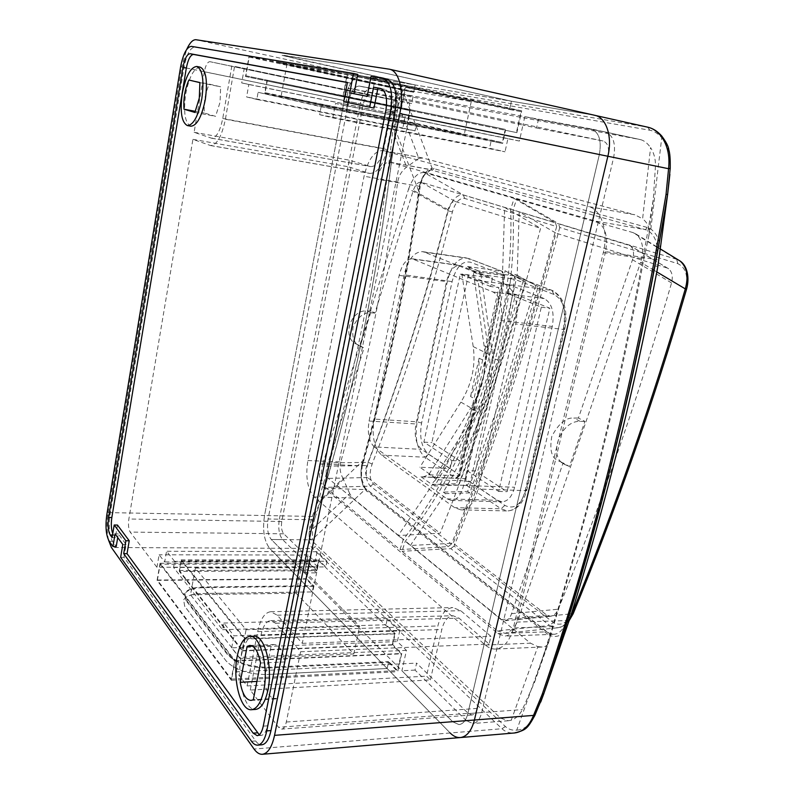 <?xml version="1.0" encoding="UTF-8"?>
<svg xmlns="http://www.w3.org/2000/svg" width="794" height="794" viewBox="0 0 794 794"><rect width="100%" height="100%" fill="white"/><g stroke="black" fill="none" stroke-linecap="round" stroke-linejoin="round"><path stroke-width="0.6" stroke-dasharray="3.97 2.98" d="M267.35 80.224L265.107 92.709L346.373 111.17L349.112 96.928L267.35 80.224L410.111 109.88L401.486 108.113L404.98 90.754L413.684 92.312L415.173 84.958L300.162 59.679L282.059 55.312L284.451 55.441L339.554 64.046L385.864 73.306L511.396 101.205L415.173 84.958L282.059 55.312L339.554 64.046L385.864 73.306L511.396 101.205L594.756 115.289M349.112 96.928L505.222 129.382L502.334 142.553L407.749 121.542L410.111 109.88M343.107 95.647L347.315 73.673L249.177 57.079L245.892 75.787L505.222 129.382M245.892 75.787L401.486 108.113M413.684 92.312L280.629 63.262L337.887 72.83L384.107 82.169L509.569 109.512L511.396 101.205L509.758 108.689L521.708 110.823L516.884 132.648L505.49 130.295L502.602 143.476L491.149 140.915L489.561 148.2L505.014 151.803L332.775 117.859L319.635 114.673L321.123 106.753L258.1 92.303L256.829 99.439L415.044 130.851L416.403 124.231L407.253 122.187L409.615 110.545L401 108.768L404.781 89.96L413.833 91.578L415.173 84.958L361.24 75.857L594.051 115.16L647.576 127.169L405.833 85.603C403.332 85.226 401.317 86.387 399.759 89.077C396.444 94.059 394.38 101.255 393.596 110.674L392.941 129.432C378.113 262.02 353.27 385.735 318.394 500.567L312.3 516.437C309.65 524.526 308.677 532.228 309.372 539.533C309.511 543.523 310.573 546.5 312.558 548.456L501.977 728.723C505.391 731.919 509.55 733.338 514.462 732.981L514.542 732.971M509.569 109.512L521.062 111.577L516.606 131.715M249.177 57.079L404.98 90.754M347.315 73.673L521.062 111.577M265.107 92.709L407.749 121.542M281.145 96.134L391.154 118.366L464.222 134.652L346.055 110.862L281.145 96.134L286.892 64.542L397.149 88.402L391.154 118.366M346.373 111.17L502.334 142.553M397.149 88.402L471.249 101.602L352.814 75.807L286.892 64.542M352.814 75.807L346.055 110.862M471.249 101.602L464.222 134.652M511.257 720.188L508.349 720.744L500.577 718.153L310.92 539.841C309.342 538.263 308.787 535.732 309.223 532.228L349.737 493.66L352.655 498.007L530.521 643.2L537.846 646.634L511.257 720.188C515.901 718.63 519.604 715.096 522.363 709.598L534.511 682.423L548.594 642.544L553.18 626.615C571.233 569.109 587.828 509.857 602.983 448.848C618.119 387.829 631.756 324.508 643.894 258.874L648.708 236.543L653.343 199.036L655.467 165.966C655.616 159.118 653.988 152.984 650.584 147.575L642.614 218.777L634.803 214.777L588.622 206.569C601.326 209.447 608.67 231.61 603.331 252.561L513.341 627.945C509.768 641.135 503.833 648.172 495.525 649.055C491.972 649.164 488.588 647.835 485.352 645.065L314.226 496.955C307.467 489.213 305.343 477.065 307.854 460.52L364.049 176.248C368.118 159.286 374.421 150.721 382.956 150.542L588.622 206.569M534.511 682.423C559.343 608.254 581.684 531.196 601.544 451.25C621.404 371.314 638.674 287.239 653.343 199.036M490.613 286.525L460.312 274.188L423.887 442.149L451.905 460.609L450.148 468.529L419.867 467.229L434.616 477.522L476.469 411.094C487.546 392.98 491.784 374.113 489.183 354.481L477.958 280.52L461.82 273.97L492.478 278.118L490.613 286.525L498.87 287.607L468.371 275.28L431.857 442.576L460.073 460.986L498.87 287.607M461.82 273.97L473.214 346.601C475.864 365.885 471.755 384.395 460.897 402.151L419.867 467.229M476.142 399.65C482.157 387.144 485.045 374.282 484.787 361.062L476.142 399.65L470.544 396.514C476.519 384.098 479.368 371.314 479.1 358.193L484.787 361.062M467.11 470.634L498.632 491.407L541.3 307.169L507.078 293.234L509.014 284.659L544.237 298.594C551.949 303.119 554.629 312.419 552.277 326.473L514.641 487.218C512.08 496.597 507.852 501.461 501.957 501.808L497.491 500.309L465.294 478.693L467.11 470.634L475.378 470.981L507.118 491.685L549.865 308.231L515.445 294.316L475.378 470.981M434.616 477.522L465.294 478.693M450.148 468.529L421.574 449.354C415.927 444.243 414.051 435.777 415.957 423.956L446.546 281.582C449.305 270.893 453.771 265.504 459.934 265.424L492.478 278.118M374.331 446.943L447.022 498.88L451.31 500.409C456.997 500.041 461.096 495.049 463.607 485.442L500.756 320.538C503.098 306.117 500.567 296.609 493.143 292.023L412.136 258.775C406.21 258.923 401.893 264.462 399.183 275.399L369.081 421.019C367.185 433.097 368.942 441.732 374.331 446.943L421.574 449.354M509.014 284.659L477.958 280.52M481.035 275.25L480.896 274.545L511.108 278.654L493.074 358.64L481.035 275.25L473.303 272.173L468.123 266.804L466.753 266.407L502.016 271.31L468.311 258.417L424.264 252.125L504.855 284.113C515.405 290.425 519.038 303.715 515.733 323.972L478.107 489.044C474.564 502.413 468.807 509.351 460.838 509.857L454.634 507.654L381.606 455.151C374.043 447.826 371.572 435.807 374.222 419.083L404.166 274.823C407.947 259.549 414.041 251.817 422.458 251.638L424.264 252.125M478.087 412.523L482.821 404.146L497.967 359.89L493.074 358.64L487.665 405.426L482.821 404.146L465.522 480.856L435.688 479.745L478.087 412.523L470.644 408.235L475.328 399.948L479.923 389.268L483.298 377.736L476.41 399.124L476.906 399.749L475.328 399.948L458.297 475.983L456.391 478.276L420.969 476.737L422.974 477.005L428.651 474.822L459.885 475.656L476.906 399.749L479.923 389.268M473.155 271.469L504.746 275.627L502.016 271.31L503.188 275.587L485.432 354.849L487 354.739L486.474 354.193L483.298 377.736L485.084 366.639L485.432 354.849L473.303 272.173M436.114 479.139L429.068 474.217L428.651 474.822M429.068 474.217L470.644 408.235M605.554 251.599L516.606 622.089C514.224 630.883 510.224 635.557 504.607 636.143L497.937 633.582L324.458 488.29C319.863 483.189 318.414 475.1 320.101 464.024L377.051 179.146C379.78 167.901 384.008 162.224 389.705 162.125L595.788 221.169C605.028 225.476 608.283 235.62 605.554 251.599L656.092 259.499L655.02 265.911L657.839 266.556L658.931 260.055C661.809 245.703 659.109 235.361 650.832 229.029L647.219 227.451L432.065 168.149L402.866 91.032C404.096 88.65 405.803 87.628 407.987 87.965L649.998 130.266C653.958 131 657.869 133.481 661.749 137.719L650.832 229.029L648.877 231.153C656.36 236.979 658.762 246.428 656.092 259.499L658.931 260.055M460.371 737.557C456.818 737.795 453.414 736.266 450.158 732.971L269.583 548.247C264.074 540.932 262.387 530.025 264.531 515.534L344.249 100.52C347.99 84.541 353.658 76.323 361.24 75.857C353.658 76.323 347.99 84.541 344.249 100.52L393.596 110.674L396.782 110.594C397.774 101.89 399.799 95.359 402.866 91.032L399.759 89.077M500.577 718.153L452.749 721.825L459.011 724.604C463.13 724.039 466.068 720.376 467.825 713.608C466.068 720.376 463.13 724.039 459.011 724.604L452.749 721.825L271.28 539.503C267.806 534.967 266.744 528.129 268.094 518.998C266.744 528.129 267.806 534.967 271.28 539.503L310.92 539.841M312.598 519.772L268.094 518.998L348.596 101.443C350.968 91.399 354.531 86.268 359.265 86.06C354.531 86.268 350.968 91.399 348.596 101.443L394.588 110.902L394.588 135.337C379.731 265.166 355.315 386.46 321.332 499.228L312.598 519.772L309.223 532.228M307.854 460.52L340.775 461.949C365.349 373.696 384.326 280.411 397.695 182.084C398.717 175.861 401.695 170.869 406.627 167.107L418.805 158.383L396.137 98.506C396.96 95.766 398.36 94.546 400.335 94.843L359.265 86.06L590.865 128.856L640.47 139.625C644.003 140.469 647.378 143.118 650.584 147.575M655.467 165.966L599.371 154.463C601.763 140.528 599.004 132.002 591.113 128.906C599.004 132.002 601.763 140.528 599.371 154.463L467.825 713.608L522.363 709.598M309.372 539.533L312.697 539.116C311.992 532.486 312.767 525.32 315.019 517.648L312.3 516.437L264.531 515.534C262.387 530.025 264.074 540.932 269.583 548.247L312.558 548.456L315.307 546.907L312.697 539.116L365.061 489.511L547.245 633.89L550.53 635.726L516.745 730.172C512.219 730.559 508.428 729.339 505.381 726.52L315.307 546.907M648.291 127.308L647.576 127.169L649.998 130.266M315.019 517.648L320.617 501.143C355.553 386.221 380.475 262.397 395.382 129.68L418.676 191.126C405.148 285.681 386.529 375.562 362.828 460.788L320.617 501.143L318.394 500.567M655.02 265.911C631.379 389.566 602.438 505.907 568.176 614.933L566.281 620.571C563.671 629.146 559.621 633.721 554.133 634.297L549.736 633.543L546.639 631.835L547.245 633.89M389.705 162.125L431.122 169.866L432.065 168.149C426.457 169.668 422.209 175.692 419.331 186.193L418.676 191.126L419.589 191.394L418.954 191.404L419.52 186.501C421.951 176.824 425.713 171.276 430.824 169.856L645.482 229.665L648.877 231.153M497.937 633.582L546.639 631.835L364.555 487.903C361.161 482.256 360.208 474.881 361.687 465.78L363.027 461.393C386.757 376.068 405.406 286.068 418.954 191.404M392.941 129.432L395.382 129.68L396.782 110.594M661.799 136.082L661.749 137.719C668.35 145.659 671.168 155.753 670.205 168.01L670.235 168.05M540.694 702.104L534.898 715.086C530.67 724.515 524.626 729.547 516.745 730.172L514.75 732.951M549.736 633.543L550.53 635.726C559.065 638.326 565.139 633.701 568.752 621.861L570.668 616.194L568.176 614.933M419.331 186.193L420.175 186.431L419.589 191.394C406.032 286.048 387.383 376.028 363.642 461.334L362.828 460.788L361.558 465.234C360.158 475.249 361.33 483.338 365.061 489.511L365.21 488.231L364.555 487.903M361.558 465.234L362.292 465.77L363.642 461.334L363.027 461.393M400.335 94.843L640.202 139.565M418.805 158.383L422.914 158.026L634.803 214.777M396.137 98.506L394.588 110.902M340.775 461.949C339.395 467.626 340.14 473.125 343.018 478.454L321.332 499.228M394.588 135.337L406.627 167.107M537.846 646.634L542.104 647.031C545.746 646.773 547.91 645.274 548.594 642.544M648.708 236.543C650.355 229.297 648.321 223.372 642.614 218.777M349.737 493.66L343.018 478.454M507.078 293.234L515.445 294.316M451.905 460.609L460.073 460.986M460.312 274.188L468.371 275.28M423.887 442.149L431.857 442.576M498.632 491.407L507.118 491.685M541.3 307.169L549.865 308.231M435.688 479.745L431.47 484.191L466.604 485.412L501.024 508.785L507.435 510.949C515.683 510.463 521.598 503.684 525.191 490.623L563.264 329.401C566.569 309.63 562.757 296.619 551.84 290.366L513.916 275.865L478.633 270.972L480.896 274.545M485.084 366.639L487 354.739L504.746 275.627L504.18 275.24L486.474 354.193M479.1 358.193L470.544 396.514M415.58 340.844C428.949 298.911 441.226 255.946 452.401 211.929C455.22 202.47 459.279 197.964 464.579 198.401L556.634 226.568C527.186 338.036 492.121 443.866 451.458 544.059L373.428 483.943C369.538 479.636 369.121 472.996 372.158 464.024C387.73 423.827 402.201 382.768 415.58 340.844M556.634 226.568L555.413 222.717L463.349 194.917C457.007 194.371 451.955 199.671 448.193 210.827C437.077 254.745 424.859 297.611 411.54 339.445C398.221 381.269 383.8 422.239 368.277 462.346C365.051 473.125 365.776 481.075 370.451 486.206L448.213 546.629L399.997 549.617L325.411 487.357L370.451 486.206L373.428 483.943M464.579 198.401L463.349 194.917L424.085 172.546C417.942 172.149 412.801 177.588 408.652 188.833L448.193 210.827L452.401 211.929M458.555 485.164L434.665 485.968C473.74 419.748 497.193 348 505.014 270.724L525.588 281.87L493.828 385.269L458.555 485.164L456.421 483.705L432.571 484.489L398.231 535.553L403.233 539.652L399.997 549.617M505.014 270.724L523.206 280.957L491.575 384.068L456.421 483.705M424.085 172.546L514.165 198.431L510.651 209.259C514.701 326.552 473.423 448.421 403.233 539.652M372.158 464.024L368.277 462.346L323.049 463.031L408.652 188.833M323.049 463.031C320.21 474.097 320.994 482.206 325.411 487.357M502.662 269.831L504.637 207.442L540.585 228.285C512.378 335.157 478.891 436.809 440.134 533.231L398.231 535.553L328.23 478.385C325.997 475.834 325.6 471.775 327.029 466.197L363.999 348.01L360.297 345.866L371.155 311.089L374.937 313.044L413.317 190.332C415.421 184.674 418.001 181.965 421.068 182.203L510.651 209.259M448.213 546.629L451.458 544.059M514.165 198.431L555.413 222.717M421.068 182.203L455.379 201.547C452.223 201.259 449.791 203.969 448.084 209.685C425.505 298.891 398.409 384.167 366.808 465.532C364.972 470.961 365.22 474.961 367.553 477.531L440.134 533.231M374.937 313.044L370.987 312.856C364.317 311.992 358.372 316.508 353.151 326.413C351.682 337.291 354.074 343.931 360.317 346.323L363.999 348.01M455.379 201.547L540.585 228.285M371.155 311.089L367.235 310.911C350.422 309.194 341.331 337.996 356.645 344.199L360.297 345.866M434.665 485.968L432.571 484.489M525.588 281.87L523.206 280.957M559.74 227.521C530.223 339.415 494.999 445.603 454.079 546.074L553.249 622.466C560.763 626.605 567.144 623.33 572.395 612.64C593.515 561.209 613.494 508.587 632.352 454.754C651.189 400.93 668.925 345.549 685.559 288.609C688.388 275.915 685.817 267.598 677.848 263.658L559.74 227.521L558.5 223.65L676.667 259.32L680.15 261.067M686.611 289.036L685.559 288.609M535.732 285.771L503.485 390.38L467.646 491.407L443.32 492.111C483.05 425.217 506.86 352.655 514.75 274.426L538.183 286.713L505.808 391.611L469.849 492.915L445.474 493.63L410.369 545.478L501.123 619.608L504.855 620.779C507.932 620.094 510.175 617.722 511.584 613.653L563.105 462.882L569.427 466.544L584.9 421.386L578.419 418.041L632.51 259.737C634.376 253.544 633.662 248.869 630.347 245.723L513.073 209.993C517.539 327.763 476.033 450.119 405.258 541.3L402.012 551.294L497.312 630.843L549.637 625.454L450.803 548.644L402.012 551.294M677.848 263.658L676.667 259.32L632.967 232.582L516.606 199.135L513.073 209.993M514.75 274.426L517.172 275.349L519.207 211.839L555.979 233.118C527.087 341.896 492.826 445.275 453.185 543.255L410.369 545.478L405.258 541.3M569.506 614.02L518.333 619.062C515.505 627.161 511.028 631.905 504.924 633.284L497.312 630.843M518.333 619.062L640.619 262.278L652.747 269.503M632.967 232.582L636.371 234.26C642.942 240.592 644.351 249.931 640.619 262.278M516.606 199.135L558.5 223.65M450.803 548.644L454.079 546.074M628.749 244.919L668.647 268.789C672.131 271.885 673.104 276.6 671.555 282.932C638.406 397.268 600.631 506.026 558.242 609.197C556.425 613.355 553.934 615.707 550.768 616.253L546.838 615.132L453.185 543.255M578.419 418.041L573.794 418.051C565.993 417.396 558.668 423.5 551.81 436.382C549.339 450.248 551.691 458.466 558.887 461.026L563.105 462.882M517.172 275.349L538.183 286.713M667 267.965L555.979 233.118M584.9 421.386L580.225 421.386C560.137 420.224 547.195 457.801 565.169 464.659L569.427 466.544M443.32 492.111L445.474 493.63M467.646 491.407L469.849 492.915M570.31 617.246C566.936 623.479 562.708 626.982 557.626 627.776L549.637 625.454L553.249 622.466M573.228 613.603L572.395 612.64M200.277 67.182C193.984 67.788 189.121 76.79 185.667 94.188C183.255 112.44 184.982 123.11 190.848 126.196M253.862 636.212C248.065 637.006 243.867 643.606 241.257 656.003C236.374 678.87 244.602 710.948 255.608 709.429M194.877 112.45L215.581 116.341L204.376 113.036C203.532 102.793 205.17 93.156 209.288 84.124L220.653 86.804L220.087 102.128L215.581 116.341M505.381 726.52L501.977 728.723L450.158 732.971L269.583 548.247L111.418 547.503M538.392 119.586L524.804 116.649L522.938 125.095L536.516 127.963L538.392 119.586L605.306 131.983C613.266 135.089 616.055 143.565 613.673 157.401L481.7 712.585C479.933 719.314 476.966 722.957 472.807 723.523L466.485 720.773L452.749 721.825L401.923 670.761L406.449 650.375L397.357 641.562L399.819 630.376L233.972 635.815L223.789 623.042L222.528 629.702L173.549 567.472L174.63 561.368L327.039 561.229L325.868 566.936L318.444 559.8L316.409 569.824L309.471 563.015L306.236 579.074L313.402 586.319L203.145 587.649C193.319 587.907 187.176 590.002 184.714 593.952L185.796 600.214L227.282 654.365C236.017 663.318 249.644 667.853 268.164 667.992L388.484 662.305L387.125 668.498L266.873 674.523L387.125 668.498L388.633 661.62L397.526 670.602L401.228 653.839L392.266 645.036L394.697 633.93L318.602 560.703L316.568 570.727L309.62 563.909L306.633 578.727L313.521 585.694L203.264 586.994C193.438 587.252 187.295 589.346 184.843 593.287L185.915 599.539L227.412 653.651C236.155 662.583 249.782 667.129 268.312 667.268L388.633 661.62M388.484 662.305L397.734 671.664L401.754 653.492L392.772 644.688L395.204 633.572L386.063 624.779L387.412 618.586L399.819 630.376M613.673 157.401L599.371 154.463L467.825 713.608L481.7 712.585M524.804 116.649L605.048 131.933M519.395 141.064L345.311 105.622L348.665 88.184L522.938 125.095L519.395 141.064L507.922 138.593L505.014 151.803M313.402 586.319L312.26 591.917L202.073 593.515C192.237 593.793 186.104 595.927 183.642 599.917L184.694 606.239L226.042 660.856C234.756 669.868 248.363 674.424 266.873 674.523C248.363 674.424 234.756 669.868 226.042 660.856L184.694 606.239L183.642 599.917C186.104 595.927 192.237 593.793 202.073 593.515L312.26 591.917L313.521 585.694M108.53 540.128C106.773 531.752 106.654 522.571 108.173 512.587L264.531 515.534L344.249 100.52L181.657 67.053L186.699 49.426M415.044 130.851L402.826 128.003L405.168 116.43L396.643 114.584L399.392 100.947L411.639 103.528L413.098 96.372L359.265 86.06L400.831 93.742L399.392 100.947L234.558 66.388L396.821 100.59L387.006 149.52C383.075 165.36 377.299 173.32 369.686 173.41L348.06 166.71L349.34 160.16L370.778 166.591C376.515 166.522 380.852 160.537 383.79 148.657L393.536 99.945L396.821 100.59M282.614 539.602L271.28 539.503L304.529 572.921L305.769 566.767L317.59 566.727L316.349 572.841L282.614 539.602C279.091 535.087 277.999 528.278 279.349 519.197L268.094 518.998L348.596 101.443L360.248 103.835C362.64 93.851 366.223 88.759 371.016 88.581M327.039 561.229L317.054 551.741L315.029 561.745L308.122 555.056L305.769 566.767L156.934 567.273L130.186 532.089C128.529 529.221 128.092 524.854 128.866 519.008L192.922 139.347L210.579 145.55C216.861 145.123 221.794 136.36 225.397 119.229L234.558 66.388M157.063 580.384L160.06 563.283L235.133 660.737L231.382 680.279L157.063 580.384L306.236 579.074M231.382 680.279L397.734 671.664M223.789 623.042L387.412 618.586M174.63 561.368L166.561 551.254L164.686 561.924L159.118 554.788L156.934 567.273M317.054 551.741L166.561 551.254M245.058 638.713L242.775 650.584L179.265 570.479L181.171 559.849L245.058 638.713L395.204 633.572M222.528 629.702L386.063 624.779M173.549 567.472L325.868 566.936M181.171 559.849L318.444 559.8M242.775 650.584L392.772 644.688M235.133 660.737L401.754 653.492M160.06 563.283L309.471 563.015M179.265 570.479L316.409 569.824M466.485 720.773L415.044 670.086L416.602 663.119L468.222 713.369L278.535 727.274L250.259 690.075L430.358 679.912L426.507 676.151L437.861 625.97C440.759 614.437 445.742 608.293 452.838 607.559L460.709 610.695L490.96 636.351L489.144 644.053L459.001 618.129L453.007 615.727C447.717 616.283 443.985 620.878 441.811 629.503L430.358 679.912M536.516 127.963L603.003 140.975C607.797 142.841 609.474 147.912 608.055 156.21L477.323 708.407C476.261 712.456 474.484 714.65 471.973 714.987L468.222 713.369M317.59 566.727L283.756 533.786C281.632 531.087 280.967 526.998 281.781 521.519L363.215 104.471C364.664 98.446 366.828 95.399 369.696 95.32L411.639 103.528M279.349 519.197L360.248 103.835M415.044 670.086L401.923 670.761M304.529 572.921L316.349 572.841M348.665 88.184L405.436 99.032C409.535 100.828 410.885 106.307 409.486 115.477L302.286 643.358L277.235 615.181L270.665 611.727C264.69 612.492 260.363 619.121 257.693 631.617L247.113 685.937L236.384 671.813L416.602 663.119M247.113 685.937L426.507 676.151M406.449 650.375L239.143 657.422L231.679 647.844L397.357 641.562M256.829 99.439L246.616 96.957L248.82 84.492L241.704 82.933L244.274 68.244M402.826 128.003L246.616 96.957M258.1 92.303L346.591 112.143L349.33 97.9L266.913 80.938L264.68 93.414L416.403 124.231M264.68 93.414L407.253 122.187M231.848 65.872L222.747 118.455C220.067 131.298 216.355 137.888 211.621 138.216L194.113 132.3L204.326 71.768C205.646 65.267 207.482 61.902 209.844 61.664L393.536 99.945M400.831 93.742L413.098 96.372M231.679 647.844L233.972 635.815M345.311 105.622L335.515 103.468L332.775 117.859M236.384 671.813L239.143 657.422M248.82 84.492L405.168 116.43M396.643 114.584L241.704 82.933M507.922 138.593L335.515 103.468M259.241 734.778L261.355 735.343C264.114 734.916 266.149 731.75 267.439 725.835L390.201 111.537C392.067 99.181 390.32 91.806 384.971 89.414L381.527 88.789M347.425 82.427L351.633 83.32L347.931 102.525L374.004 108.083M351.633 83.32L347.395 82.546M112.758 533.677L115.378 537.627L117.472 525.052M251.529 741.278L255.668 740.961L123.973 557.328L120.638 557.328M382.49 78.308L371.046 76.393M112.103 537.598L115.378 537.627M108.173 512.587L181.657 67.053M357.747 74.388L194.748 47.094C190.143 47.719 186.55 54.538 183.99 67.55L109.999 515.038C108.45 526.7 109.274 535.454 112.46 541.28L116.222 546.53M354.015 93.732L371.453 97.235L375.363 77.346M255.668 740.961C257.613 743.65 259.688 744.931 261.871 744.792M123.973 557.328L126.137 544.515L118.336 533.935L117.72 537.558M343.733 101.662L347.931 102.525M371.453 97.235L367.146 96.332M354.005 93.771L349.777 92.888M126.137 544.515L122.792 544.495M118.336 533.935L115.051 533.896M277.791 698.234L275.498 698.948C270.208 698.502 266.456 692.537 264.223 681.024L271.25 645.462L274.009 644.529C279.061 644.907 282.753 650.703 285.076 661.918L277.791 698.234L253.316 699.713M250.259 690.075L260.928 635.478C262.943 626.138 266.179 621.176 270.635 620.6L275.637 623.26L300.579 651.745L286.306 722.024C285.324 726.431 283.776 728.793 281.652 729.11L278.535 727.274M194.113 132.3L349.34 160.16M192.922 139.347L348.06 166.71M302.286 643.358L490.96 636.351M300.579 651.745L489.144 644.053M256.909 681.411L264.223 681.024M260.521 663.02L285.076 661.918M252.532 646.167L271.25 645.462M199.89 82.636L220.653 86.804M188.883 80.025L209.288 84.124M195.403 111.349L204.376 113.036M319.635 114.673L489.561 148.2M245.475 76.502L343.326 96.64L347.891 72.82L249.028 56.245L245.475 76.502L401 108.768M249.028 56.245L404.781 89.96M266.913 80.938L409.615 110.545M343.326 96.64L516.884 132.648M349.33 97.9L505.49 130.295M347.891 72.82L521.708 110.823M509.758 108.689L384.286 81.286L338.055 71.946L280.768 62.468L413.833 91.578M321.123 106.753L491.149 140.915M346.591 112.143L502.602 143.476M315.029 561.745L164.686 561.924M308.122 555.056L159.118 554.788M179.375 571.432L181.28 560.802L244.621 639.081L242.329 650.951L179.375 571.432L316.568 570.727M160.17 564.226L234.687 661.104L231.233 679.128L157.391 580.027L160.17 564.226L309.62 563.909M234.687 661.104L401.228 653.839M242.329 650.951L392.266 645.036M231.233 679.128L397.526 670.602M157.391 580.027L306.633 578.727M181.28 560.802L318.602 560.703M195.374 568.067L301.194 567.67L359.702 626.268L246.08 629.721L195.374 568.067L190.51 594.775L296.083 593.197L301.194 567.67M244.621 639.081L394.697 633.93M296.083 593.197L353.816 653.968L240.473 658.822L246.08 629.721M240.473 658.822L190.51 594.775M353.816 653.968L359.702 626.268M298.733 67.45L298.872 66.676M384.107 82.169L384.286 81.286M337.887 72.83L338.055 71.946M283.001 63.48L283.14 62.686M324.458 488.29L365.994 489.6L366.61 491.327M460.897 402.151L476.469 411.094M473.214 346.601L489.183 354.481M447.022 498.88L497.491 500.309M493.143 292.023L544.237 298.594M413.505 259.152L461.364 265.801M399.183 275.399L446.546 281.582M369.081 421.019L415.957 423.956M497.967 359.89L516.09 279.835L554.033 294.495C563.641 300.023 566.995 311.466 564.077 328.805L526.144 489.382C521.39 504.656 514.284 509.986 504.845 505.391L470.286 482.196L487.665 405.426M407.987 87.965L405.833 85.603L195.979 39.73M390.152 162.234L432.7 169.966L434.08 168.259M647.219 227.451L645.482 229.665L595.788 221.169M430.824 169.856L425.683 173.896C423.668 175.236 421.832 179.414 420.175 186.431L377.051 179.146M320.101 464.024L362.292 465.77C360.397 479.735 362.163 479.804 365.21 488.231L547.165 631.964L550.024 633.572L554.133 634.297L504.607 636.143M568.752 621.861L566.281 620.571L516.606 622.089M485.352 645.065L530.521 643.2M352.655 498.007L314.226 496.955M383.492 150.662L422.914 158.026M397.695 182.084L364.049 176.248M603.331 252.561L643.894 258.874M553.18 626.615L513.341 627.945M463.607 485.442L514.641 487.218M500.756 320.538L552.277 326.473M476.41 399.124L459.418 474.901L428.571 454.188C421.574 447.876 419.242 437.484 421.594 423.013L452.104 281.612C456.014 267.131 462.128 260.66 470.445 262.199L504.18 275.24L502.453 271.409L468.738 258.516L470.445 262.199M504.845 505.391L501.024 508.785L454.634 507.654M526.144 489.382L526.759 490.285L525.191 490.623L478.107 489.044M422.458 251.638L466.425 257.931C457.701 258.04 451.419 265.563 447.558 280.52L417.187 421.822C414.528 438.219 417.148 450.009 425.048 457.215L381.606 455.151M428.571 454.188L425.048 457.215L455.776 478.067L459.418 474.901L459.885 475.656L456.391 478.276L422.974 477.005M420.969 476.737L431.47 484.191M421.594 423.013L417.187 421.822L374.222 419.083M452.104 281.612L404.166 274.823M554.033 294.495L551.84 290.366L504.855 284.113M478.325 270.962L466.753 266.407M564.077 328.805L564.792 329.371L563.264 329.401L515.733 323.972M484.578 345.916L492.23 349.628M460.838 509.857L507.435 510.949C516.775 510.314 523.216 503.426 526.759 490.285L564.792 329.371C568.216 310.037 564.058 297.065 552.296 290.465L514.363 275.965L516.09 279.835L511.108 278.654L513.649 275.796L514.363 275.965L478.633 270.972M465.522 480.856L470.286 482.196L466.604 485.412L465.522 480.856M448.084 209.685L413.317 190.332M327.029 466.197L366.808 465.532M367.553 477.531L328.23 478.385M367.235 310.911L370.987 312.856M356.834 344.288L360.506 346.402M654.157 270.347L656.807 271.925M571.402 613.831L569.526 614.02M511.584 613.653L558.242 609.197M671.555 282.932L632.51 259.737M546.838 615.132L501.123 619.608M565.388 464.758L559.095 461.125M580.225 421.386L573.794 418.051M450.158 732.971L254.06 749.05M283.756 533.786L130.186 532.089M369.696 95.32L209.844 61.664M602.924 140.965L405.367 99.012M112.53 535.027L113.492 535.037M380.743 88.511L384.842 89.394M594.051 115.16L388.862 69.108M180.615 66.855L183.99 67.55M191.334 46.36L194.748 47.094M106.773 514.978L109.999 515.038M109.195 541.25L112.46 541.28M263.261 726.133L267.439 725.835M385.805 110.644L390.201 111.537M363.215 104.471L204.326 71.768M281.781 521.519L128.866 519.008M477.323 708.407L286.306 722.024M608.055 156.21L409.486 115.477M277.235 615.181L460.709 610.695M257.693 631.617L437.861 625.97M260.928 635.478L441.811 629.503M275.637 623.26L459.001 618.129M211.204 138.106L370.272 166.472M222.747 118.455L383.79 148.657M209.963 145.381L368.932 173.231M225.397 119.229L387.006 149.52M268.164 667.992L268.312 667.268M227.282 654.365L227.412 653.651M185.796 600.214L185.915 599.539M203.145 587.649L203.264 586.994M280.629 63.262L280.768 62.468M412.136 258.775L459.934 265.424M508.349 720.744L472.807 723.523M640.47 139.625L605.306 131.983M542.104 647.031L495.525 649.055M422.368 157.897L382.956 150.542M451.31 500.409L501.957 501.808M478.842 271.022L468.123 266.804M356.645 344.199L360.317 346.323M565.169 464.659L558.887 461.026M660.37 248.949L658.355 247.718M656.936 246.855L636.371 234.26M504.924 633.284L557.626 627.776C560.872 627.776 564.723 625.414 569.149 620.68M668.647 268.789L630.347 245.723M504.855 620.779L550.768 616.253M257.206 735.661L261.355 735.343M380.614 88.481L384.971 89.414M471.973 714.987L281.652 729.11M603.003 140.975L405.436 99.032M270.665 611.727L452.838 607.559M270.635 620.6L453.007 615.727M211.621 138.216L370.778 166.591M210.579 145.55L369.686 173.41M251.083 700.427L275.498 698.948M249.822 645.423L274.009 644.529M184.714 593.952L184.843 593.287"/><path stroke-width="1.19" d="M657.839 266.556L667.625 194.411C652.35 285.81 634.376 372.783 613.673 455.319C592.979 537.875 569.675 617.375 543.781 693.807L570.668 616.194C587.828 561.368 603.688 504.934 618.248 446.893C632.788 388.862 645.988 328.746 657.839 266.556M450.158 732.971C453.414 736.266 456.818 737.795 460.371 737.557L514.691 732.961C522.958 731.81 529.211 725.984 533.479 715.493L542.213 694.284L543.781 693.807L540.694 702.104M542.213 694.284C594.101 542.6 635.369 375.999 666.027 194.49L668.578 168.715C670.007 155.564 667.397 144.538 660.737 135.625C656.737 131.089 652.599 128.32 648.301 127.308L594.051 115.16M669.878 174.352L667.625 194.411L670.225 168.209L668.578 168.715L607.857 156.259C612.72 136.846 606.288 117.383 594.756 115.289C606.288 117.383 612.72 136.846 607.857 156.259L474.415 720.019C471.586 730.788 466.912 736.634 460.371 737.557C466.912 736.634 471.586 730.788 474.415 720.019L534.918 715.285M666.027 194.49L667.605 194.421C636.917 375.8 595.619 542.282 543.731 693.896L534.838 715.463C527.127 729.438 525.658 729.984 514.711 732.961M660.737 135.625L661.62 135.883C666.196 142.037 668.588 146.662 668.796 149.758C669.908 152.994 670.374 159.137 670.225 168.209L670.235 168.05M648.291 127.308C653.055 128.479 657.492 131.328 661.62 135.883L661.799 136.082M660.37 248.949L680.15 261.067C686.999 267.171 688.716 276.451 685.301 288.897C668.627 345.995 650.842 401.526 631.945 455.498C613.047 509.46 593.019 562.231 571.849 613.792L570.31 617.246M656.807 271.925L685.301 288.897L686.611 289.036M571.402 613.831L573.228 613.603M182.273 93.533C179.861 111.805 181.578 122.484 187.404 125.571C193.458 125.095 198.262 116.162 201.815 98.764C204.257 80.293 202.589 69.525 196.823 66.468C190.56 67.083 185.717 76.105 182.273 93.533M187.404 125.571L190.848 126.196C196.932 125.73 201.755 116.807 205.328 99.449C207.76 81.008 206.083 70.249 200.277 67.182L196.823 66.468M237.247 656.172C232.374 679.078 240.542 711.206 251.49 709.697C257.028 708.893 261.127 702.412 263.787 690.264C268.898 666.672 260.253 634.753 249.802 636.351C244.036 637.145 239.848 643.755 237.247 656.172M251.49 709.697L255.608 709.429C261.166 708.625 265.285 702.154 267.945 690.026C273.076 666.474 264.372 634.624 253.862 636.212L249.802 636.351M184.029 109.205L194.877 112.45L199.294 98.089L199.89 82.636L188.883 80.025C184.863 89.156 183.245 98.883 184.029 109.205L195.403 111.349M186.699 49.426C189.766 42.737 192.863 39.502 195.979 39.73L389.457 69.217C399.273 70.855 404.394 91.945 399.809 113.592L607.857 156.259L474.415 720.019L274.545 735.353C271.945 747.114 267.915 753.417 262.447 754.28C259.489 754.469 256.69 752.722 254.06 749.05L111.418 547.503L108.53 540.128M110.237 535.007C108.113 531.136 107.577 525.281 108.599 517.45L182.948 67.351C184.674 58.627 187.056 54.081 190.113 53.714L347.425 82.427L343.733 101.662L369.676 107.2L373.607 87.201L380.614 88.481C385.944 90.863 387.671 98.248 385.805 110.644L263.261 726.133C261.97 732.058 259.946 735.234 257.206 735.661L253.137 733.15L123.695 553.656L127.04 553.666L129.224 540.774L117.472 525.052L114.197 525.003L112.103 537.598L110.237 535.007L112.53 535.027M127.04 553.666L259.241 734.778M381.527 88.789L377.934 88.134L374.004 108.083L369.676 107.2M347.395 82.546L193.528 54.439C190.461 54.806 188.059 59.342 186.332 68.056L111.845 517.499C110.912 524.01 111.22 529.409 112.758 533.677M120.638 557.328L251.529 741.278C253.475 743.978 255.539 745.258 257.713 745.129C261.812 744.494 264.829 739.74 266.774 730.877L390.559 111.656C393.358 93.047 390.777 81.951 382.807 78.368L371.046 76.393L367.146 96.332L349.777 92.888L353.519 73.465L191.334 46.36C186.749 46.995 183.176 53.823 180.615 66.855L106.773 514.978C105.235 526.66 106.039 535.424 109.195 541.25L112.947 546.51L115.051 533.896L122.792 544.495L120.638 557.328M373.607 87.201L377.934 88.134M399.809 113.592L274.545 735.353M353.519 73.465L357.747 74.388L354.015 93.732M257.713 745.129L261.871 744.792C265.99 744.157 269.027 739.413 270.972 730.569L394.965 112.559C397.774 93.99 395.174 82.913 387.174 79.331L386.847 79.271M117.72 537.558L116.222 546.53L112.947 546.51M123.695 553.656L125.869 540.754L114.197 525.003M125.869 540.754L129.224 540.774M247.133 646.366L240.185 682.294C242.319 693.926 245.951 699.971 251.083 700.427L253.316 699.713L260.521 663.02C258.298 651.685 254.725 645.82 249.822 645.423L247.133 646.366L252.532 646.167M240.185 682.294L256.909 681.411M652.747 269.503L654.157 270.347M253.137 733.15L257.276 732.842M190.113 53.714L193.528 54.439M266.774 730.877L270.972 730.569M390.559 111.656L394.965 112.559M182.948 67.351L186.332 68.056M108.599 517.45L111.845 517.499M569.149 620.68L573.159 613.762C594.329 562.221 614.358 509.49 633.255 455.558C652.142 401.625 669.928 346.134 686.602 289.076C689.817 277.503 687.138 265.583 680.15 261.067M658.355 247.718L656.936 246.855M594.756 115.289L389.457 69.217M460.371 737.557L262.447 754.28M382.807 78.368L387.174 79.331"/></g></svg>

